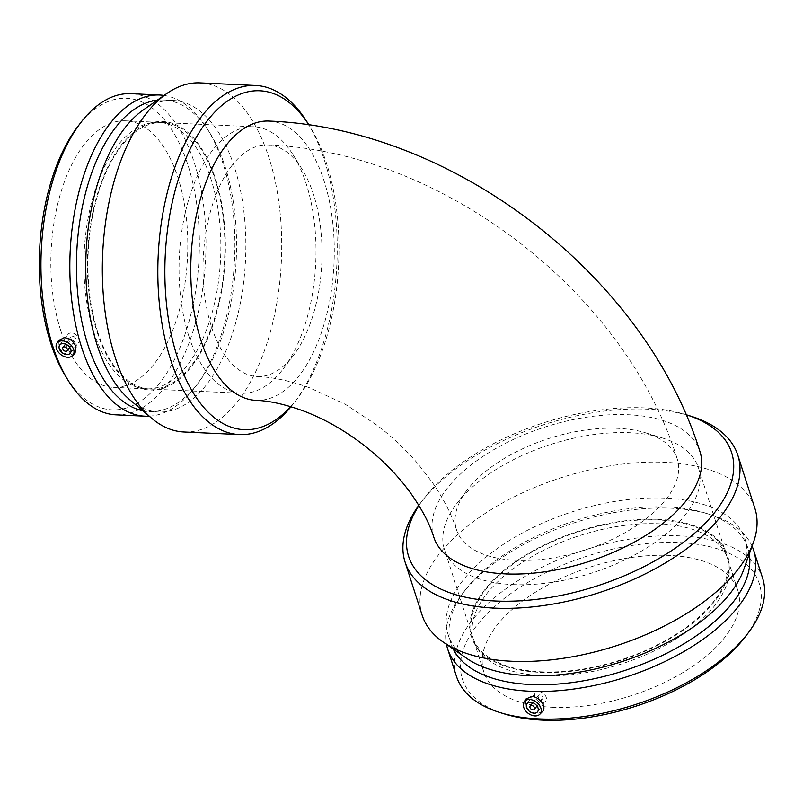 <?xml version="1.0" encoding="UTF-8"?>
<svg xmlns="http://www.w3.org/2000/svg" width="803" height="803" viewBox="0 0 803 803"><rect width="100%" height="100%" fill="white"/><g stroke="black" fill="none" stroke-linecap="round" stroke-linejoin="round"><path stroke-width="0.6" stroke-dasharray="4.01 3.01" d="M467.376 489.689A115.913 58.659 -17.8 0 0 466.955 490.242A115.913 58.659 -17.8 0 0 456.485 529.749A115.913 58.659 -17.8 0 0 515.797 560.293A115.913 58.659 -17.8 0 0 666.329 498.934A115.913 58.659 -17.8 0 0 677.22 458.874A115.913 58.659 -17.8 0 0 645.702 432.857A115.913 58.659 -17.8 0 0 467.376 489.689M231.957 165.528A115.913 59.332 92.7 0 0 211.46 326.691A115.913 59.332 92.7 0 0 257.141 376.507A115.913 59.332 92.7 0 0 293.507 355.348A115.913 59.332 92.7 0 0 302.149 169.363A115.913 59.332 92.7 0 0 267.901 144.921A115.913 59.332 92.7 0 0 231.957 165.528M269.005 121.072A139.792 71.547 -87.3 0 1 333.988 264.036A139.792 71.547 -87.3 0 1 256.037 400.356M433.75 537.046A139.792 70.734 162.2 0 1 545.227 426.965A139.792 70.734 162.2 0 1 699.955 451.577M685.501 414.519L686.073 414.699A169.624 85.831 -17.8 0 0 685.501 414.519A169.624 85.831 -17.8 0 0 423.934 498.502A169.624 85.831 -17.8 0 0 418.955 505.569M690.329 416.014A174.733 88.42 -17.8 0 0 420.872 502.527A174.733 88.42 -17.8 0 0 418.805 505.328M539.807 694.886A2.67 1.857 -142.3 0 0 538.391 695.448A2.67 1.857 -142.3 0 0 539.375 698.54A2.67 1.857 -142.3 0 0 542.617 698.71A2.67 1.857 -142.3 0 0 542.356 696.342A2.67 1.857 -142.3 0 0 539.807 694.886M538.743 691.604A6.665 4.627 37.7 0 1 545.127 695.237A6.665 4.627 37.7 0 1 545.779 701.16A6.665 4.627 37.7 0 1 537.669 700.738A6.665 4.627 37.7 0 1 535.23 692.999A6.665 4.627 37.7 0 1 538.743 691.604M542.226 711.829L537.066 713.616C531.526 712.793 527.671 709.742 525.513 704.452L525.824 699.082M745.234 636.829A155.933 78.905 -17.8 0 0 692.216 543.611A155.933 78.905 -17.8 0 0 493.624 607.369A155.933 78.905 -17.8 0 0 504.766 714.028M552.093 707.272A133.388 67.502 -17.8 0 0 686.525 670.324A133.388 67.502 -17.8 0 0 737.857 590.576A133.388 67.502 -17.8 0 0 590.215 567.079A133.388 67.502 -17.8 0 0 483.848 672.121A133.388 67.502 -17.8 0 0 552.093 707.272M762.639 578.25A160.761 81.354 -17.8 0 0 584.714 549.935A160.761 81.354 -17.8 0 0 456.516 676.527M752.07 546.191A160.761 81.354 -17.8 0 0 710.063 514.492A160.761 81.354 -17.8 0 0 462.157 594.09A160.761 81.354 -17.8 0 0 446.458 644.307M749.299 553.94A155.933 78.905 -17.8 0 0 747.894 548.098A155.933 78.905 -17.8 0 0 705.506 513.087A155.933 78.905 -17.8 0 0 465.037 590.295A155.933 78.905 -17.8 0 0 450.955 643.444A155.933 78.905 -17.8 0 0 453.213 649.005M743.729 569.558A155.933 78.905 -17.8 0 0 745.043 539.204A155.933 78.905 -17.8 0 0 572.449 511.742A155.933 78.905 -17.8 0 0 448.104 634.541A155.933 78.905 -17.8 0 0 466.834 658.46M754.89 508.379A174.733 88.42 -17.8 0 0 561.488 477.604A174.733 88.42 -17.8 0 0 422.147 615.208M512.705 584.584A133.388 67.502 -17.8 0 0 647.138 547.646A133.388 67.502 -17.8 0 0 698.459 467.888A133.388 67.502 -17.8 0 0 662.204 437.936A133.388 67.502 -17.8 0 0 456.505 503.983A133.388 67.502 -17.8 0 0 444.46 549.443A133.388 67.502 -17.8 0 0 512.705 584.584M540.7 671.79A133.388 67.502 -17.8 0 0 675.142 634.852A133.388 67.502 -17.8 0 0 726.464 555.094A133.388 67.502 -17.8 0 0 578.822 531.606A133.388 67.502 -17.8 0 0 472.455 636.649A133.388 67.502 -17.8 0 0 540.7 671.79M540.258 672.362A134.382 68.004 -17.8 0 0 729.004 563.184A134.382 68.004 -17.8 0 0 578.672 531.124A134.382 68.004 -17.8 0 0 475.095 644.709A134.382 68.004 -17.8 0 0 540.258 672.362M541.945 675.654A133.388 67.502 -17.8 0 0 729.285 567.289A133.388 67.502 -17.8 0 0 727.699 558.958A133.388 67.502 -17.8 0 0 580.067 535.46A133.388 67.502 -17.8 0 0 473.7 640.503A133.388 67.502 -17.8 0 0 477.263 648.202A133.388 67.502 -17.8 0 0 541.945 675.654M290.666 406.629A169.624 86.814 92.7 0 0 297.261 398.7A169.624 86.814 92.7 0 0 309.908 126.543A169.624 86.814 92.7 0 0 308.904 124.957L309.908 126.543M291.017 406.74A174.733 89.434 92.7 0 0 294.239 402.674A174.733 89.434 92.7 0 0 307.268 122.307M75.562 338.555A2.67 1.857 -142.3 0 0 73.515 336.467A2.67 1.857 -142.3 0 0 71.166 336.808A2.67 1.857 -142.3 0 0 72.14 339.91A2.67 1.857 -142.3 0 0 75.392 340.081A2.67 1.857 -142.3 0 0 75.562 338.555M79.005 338.715A6.665 4.627 37.7 0 1 78.553 342.53A6.665 4.627 37.7 0 1 70.443 342.108A6.665 4.627 37.7 0 1 68.004 334.359A6.665 4.627 37.7 0 1 73.856 333.496A6.665 4.627 37.7 0 1 79.005 338.715M75.03 353.159C68.506 356.391 62.885 354.003 58.157 346.013L58.569 340.482M66.007 376.958A155.933 79.808 92.7 0 0 173.528 361.42A155.933 79.808 92.7 0 0 183.255 152.199A155.933 79.808 92.7 0 0 77.63 126.754M60.566 329.993A133.388 68.275 92.7 0 0 113.133 387.307A133.388 68.275 92.7 0 0 187.521 257.231A133.388 68.275 92.7 0 0 125.509 120.821A133.388 68.275 92.7 0 0 61.339 190.843A133.388 68.275 92.7 0 0 60.566 329.993M116.003 414.84A160.761 82.277 92.7 0 0 205.648 258.074A160.761 82.277 92.7 0 0 130.919 93.67M149.177 416.165A160.761 82.277 92.7 0 0 195.34 386.845A160.761 82.277 92.7 0 0 207.325 128.902A160.761 82.277 92.7 0 0 164.073 95.427M142.753 410.734A155.933 79.808 92.7 0 0 149.268 411.558A155.933 79.808 92.7 0 0 198.19 383.101A155.933 79.808 92.7 0 0 209.814 132.897A155.933 79.808 92.7 0 0 163.732 100.024A155.933 79.808 92.7 0 0 157.177 100.245M129.825 399.784A155.933 79.808 92.7 0 0 158.562 411.989A155.933 79.808 92.7 0 0 245.517 259.921A155.933 79.808 92.7 0 0 173.026 100.455A155.933 79.808 92.7 0 0 143.285 109.951M183.897 431.984A174.733 89.434 92.7 0 0 281.351 261.587A174.733 89.434 92.7 0 0 200.118 82.89M188.765 335.945A133.388 68.275 92.7 0 0 241.332 393.259A133.388 68.275 92.7 0 0 283.188 368.918A133.388 68.275 92.7 0 0 293.125 154.889A133.388 68.275 92.7 0 0 253.718 126.774A133.388 68.275 92.7 0 0 189.538 196.795A133.388 68.275 92.7 0 0 188.765 335.945M97.635 331.709A133.388 68.275 92.7 0 0 150.211 389.033A133.388 68.275 92.7 0 0 224.599 258.957A133.388 68.275 92.7 0 0 162.587 122.538A133.388 68.275 92.7 0 0 98.418 192.559A133.388 68.275 92.7 0 0 97.635 331.709M97.203 332.281A134.382 68.787 92.7 0 0 141.509 388.542A134.382 68.787 92.7 0 0 225.111 258.978A134.382 68.787 92.7 0 0 153.885 122.217A134.382 68.787 92.7 0 0 97.203 332.281M93.6 331.519A133.388 68.275 92.7 0 0 137.584 387.367A133.388 68.275 92.7 0 0 146.176 388.843A133.388 68.275 92.7 0 0 220.564 258.767A133.388 68.275 92.7 0 0 158.552 122.357A133.388 68.275 92.7 0 0 149.86 123.03A133.388 68.275 92.7 0 0 93.6 331.519M456.485 529.749C451.918 515.114 443.908 499.396 432.456 482.593L418.072 463.953C406.177 450.021 392.637 437.203 377.45 425.52L345.3 404.28L309.617 387.779C290.074 380.843 272.578 377.079 257.141 376.507M267.901 144.921C441.78 151.175 625.667 292.382 677.22 458.874M423.934 498.502L420.872 502.527M536.986 705.988L542.617 698.71M532.77 702.715L538.391 695.448M537.558 711.789L545.779 701.16M527.009 703.629L535.23 692.999M465.037 590.295L462.157 594.09M705.506 513.087L710.063 514.492M747.894 548.098L745.043 539.204M450.955 643.444L448.104 634.541M466.955 490.242L456.505 503.983M645.702 432.857L662.204 437.936M726.464 555.094L698.459 467.888M472.455 636.649L444.46 549.443M729.285 567.289L729.004 563.184M477.263 648.202L475.095 644.709M737.857 590.576L727.699 558.958M483.848 672.121L473.7 640.503M297.261 398.7L294.239 402.674M69.761 347.348L75.392 340.081M65.535 344.085L71.166 336.808M70.323 353.159L78.553 342.53M59.773 344.989L68.004 334.359M209.814 132.897L207.325 128.902M198.19 383.101L195.34 386.845M149.268 411.558L158.562 411.989M163.732 100.024L173.026 100.455M302.149 169.363L293.125 154.889M293.507 355.348L283.188 368.918M150.211 389.033L241.332 393.259M162.587 122.538L253.718 126.774M137.584 387.367L141.509 388.542M149.86 123.03L153.885 122.217M113.133 387.307L146.176 388.843M125.509 120.821L158.552 122.357"/><path stroke-width="1.2" d="M686.816 499.888A139.792 70.734 162.2 0 1 505.278 573.884A139.792 70.734 162.2 0 1 433.75 537.046C429.946 524.56 422.649 510.477 411.859 494.799C399.252 476.952 383.342 460.47 364.11 445.384C344.527 430.328 324.392 418.885 303.725 411.066C285.195 404.331 269.296 400.757 256.037 400.356A139.792 71.547 -87.3 0 1 192.549 300.814A139.792 71.547 -87.3 0 1 225.663 145.915A139.792 71.547 -87.3 0 1 269.005 121.072C453.083 127.928 645.17 275.429 699.955 451.577A139.792 70.734 162.2 0 1 686.816 499.888M418.955 505.569A169.624 85.831 -17.8 0 0 495.391 601.005A169.624 85.831 -17.8 0 0 702.223 526.206A169.624 85.831 -17.8 0 0 686.073 414.699L690.329 416.014A174.733 88.42 -17.8 0 1 737.837 455.251A174.733 88.42 -17.8 0 1 670.595 559.721A174.733 88.42 -17.8 0 1 494.487 608.122A174.733 88.42 -17.8 0 1 405.083 562.08A174.733 88.42 -17.8 0 1 418.805 505.328M531.576 705.516A2.67 1.857 -142.3 0 0 530.171 706.078A2.67 1.857 -142.3 0 0 531.144 709.169A2.67 1.857 -142.3 0 0 534.386 709.34A2.67 1.857 -142.3 0 0 534.125 706.971A2.67 1.857 -142.3 0 0 531.576 705.516M530.522 702.234A6.665 4.627 37.7 0 1 536.906 705.867A6.665 4.627 37.7 0 1 537.558 711.789A6.665 4.627 37.7 0 1 529.448 711.368A6.665 4.627 37.7 0 1 527.009 703.629A6.665 4.627 37.7 0 1 530.522 702.234M534.918 715.925A10.007 6.946 37.7 0 1 523.697 707.313A10.007 6.946 37.7 0 1 524.038 702.073A10.007 6.946 37.7 0 1 536.534 702.213A10.007 6.946 37.7 0 1 539.807 714.269A10.007 6.946 37.7 0 1 534.918 715.925M524.038 702.073L525.814 699.082L531.576 696.512C539.546 696.392 547.435 707.313 542.226 711.829L539.807 714.269M446.458 644.307A160.761 81.354 -17.8 0 0 447.632 648.874L456.516 676.527A160.761 81.354 -17.8 0 0 500.219 712.632L504.766 714.028A155.933 78.905 -17.8 0 0 542.155 720.11A155.933 78.905 -17.8 0 0 745.234 636.829L748.115 633.035A160.761 81.354 -17.8 0 0 762.639 578.25L753.756 550.587A160.761 81.354 -17.8 0 0 752.07 546.191M500.219 712.632A160.761 81.354 -17.8 0 0 538.763 718.896A160.761 81.354 -17.8 0 0 748.115 633.035M447.632 648.874A160.761 81.354 -17.8 0 0 529.88 691.232A160.761 81.354 -17.8 0 0 691.905 646.706A160.761 81.354 -17.8 0 0 753.756 550.587M453.213 649.005A155.933 78.905 -17.8 0 0 530.733 684.527A155.933 78.905 -17.8 0 0 683.212 644.207A155.933 78.905 -17.8 0 0 749.299 553.94M405.083 562.08L422.147 615.208A174.733 88.42 -17.8 0 0 443.136 642.009L466.834 658.46A155.933 78.905 -17.8 0 0 527.882 675.634A155.933 78.905 -17.8 0 0 743.729 569.558L753.425 542.386A174.733 88.42 -17.8 0 0 754.89 508.379L737.837 455.251M443.136 642.009A174.733 88.42 -17.8 0 0 511.541 661.25A174.733 88.42 -17.8 0 0 753.425 542.386M166.783 93.529A174.733 89.434 92.7 0 0 115.04 356.903A174.733 89.434 92.7 0 0 151.697 418.303L129.825 399.784A155.933 79.808 92.7 0 1 97.103 344.979A155.933 79.808 92.7 0 1 143.285 109.951L166.783 93.529A174.733 89.434 92.7 0 1 200.118 82.89L255.635 85.469A174.733 89.434 92.7 0 1 307.268 122.307L308.914 124.957A169.624 86.814 92.7 0 0 207.194 120.922A169.624 86.814 92.7 0 0 177.202 356.773A169.624 86.814 92.7 0 0 290.666 406.629M255.635 85.469A174.733 89.434 92.7 0 0 171.561 177.192A174.733 89.434 92.7 0 0 170.557 359.483A174.733 89.434 92.7 0 0 239.414 434.564A174.733 89.434 92.7 0 0 291.017 406.74M67.342 349.185A2.67 1.857 -142.3 0 0 65.284 347.097A2.67 1.857 -142.3 0 0 62.945 347.438A2.67 1.857 -142.3 0 0 63.919 350.54A2.67 1.857 -142.3 0 0 67.161 350.71A2.67 1.857 -142.3 0 0 67.342 349.185M70.774 349.345A6.665 4.627 37.7 0 1 70.323 353.159A6.665 4.627 37.7 0 1 62.212 352.738A6.665 4.627 37.7 0 1 59.773 344.989A6.665 4.627 37.7 0 1 65.635 344.126A6.665 4.627 37.7 0 1 70.774 349.345M56.461 348.673A10.007 6.946 37.7 0 1 56.812 343.433A10.007 6.946 37.7 0 1 62.413 340.863A10.007 6.946 37.7 0 1 72.22 346.655A10.007 6.946 37.7 0 1 72.571 355.639A10.007 6.946 37.7 0 1 63.798 356.341A10.007 6.946 37.7 0 1 56.461 348.673M56.812 343.433L58.569 340.482L64.491 337.661C70.042 338.495 73.886 341.556 76.034 346.846L75.03 353.159L72.571 355.639M164.073 95.427A160.761 82.277 92.7 0 0 159.817 95.015L130.919 93.67A160.761 82.277 92.7 0 0 80.481 123.01L77.63 126.754A155.933 79.808 92.7 0 0 50.629 342.821A155.933 79.808 92.7 0 0 66.007 376.958L68.496 380.953A160.761 82.277 92.7 0 0 116.003 414.84L144.901 416.185A160.761 82.277 92.7 0 0 149.177 416.165M80.481 123.01A160.761 82.277 92.7 0 0 52.647 345.762A160.761 82.277 92.7 0 0 68.496 380.953M159.817 95.015A160.761 82.277 92.7 0 0 82.478 179.4A160.761 82.277 92.7 0 0 81.545 347.107A160.761 82.277 92.7 0 0 144.901 416.185M157.177 100.245A155.933 79.808 92.7 0 0 87.025 187.561A155.933 79.808 92.7 0 0 87.808 344.547A155.933 79.808 92.7 0 0 142.753 410.734M151.697 418.303A174.733 89.434 92.7 0 0 183.897 431.984L239.414 434.564M534.386 709.34L536.986 705.988M530.171 706.078L532.77 702.715M67.161 350.71L69.761 347.348M62.945 347.438L65.535 344.085"/></g></svg>
